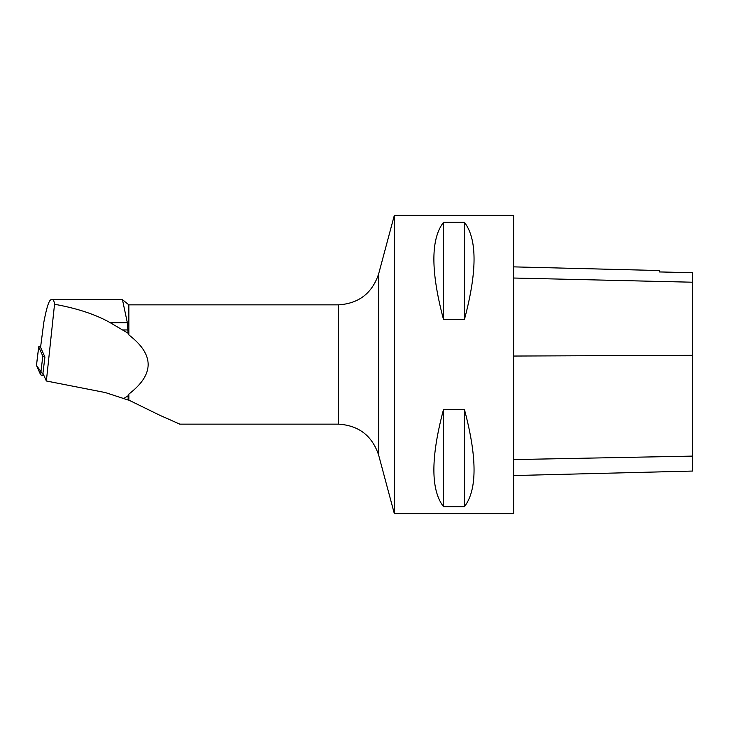 <?xml version="1.0" encoding="UTF-8"?>
<svg xmlns="http://www.w3.org/2000/svg" width="729" height="729" viewBox="0 0 729 729"><rect width="100%" height="100%" fill="white"/><g stroke="black" fill="none" stroke-linecap="round" stroke-linejoin="round"><path stroke-width="1.09" d="M40.669 346.421A4.739 0.857 6.9 0 0 38.701 346.867A4.739 0.857 6.9 0 0 38.719 346.958L42.829 356.135A4.739 0.857 6.9 0 0 44.916 357.019L40.56 347.314L43.831 322.254C46.592 307.665 48.998 300.148 51.066 299.692L52.661 299.692L51.066 299.692M38.719 346.958L36.468 365.457L44.032 375.79A4.739 0.857 -173.1 0 1 40.578 374.624L36.468 365.457A4.739 0.857 -173.1 0 1 36.45 365.357A4.739 0.857 -173.1 0 1 36.486 365.275M54.538 304.266C77.31 308.376 95.909 314.545 110.343 322.765L128.131 333.244L127.347 322.765L122.463 299.692L52.661 299.692C53.472 299.719 54.101 301.241 54.538 304.266L46.364 380.994L42.929 373.33L44.916 357.019M128.131 333.244L128.869 334.93C154.566 354.64 154.566 374.36 128.869 394.07L128.869 400.13L128.131 400.03L128.131 395.756L123.666 398.544L105.304 392.548L46.364 380.994M122.463 299.692L128.869 304.859L128.869 334.93M128.869 394.07L128.131 395.756M179.68 424.068L159.87 415.302L128.869 400.13M128.131 400.03L123.666 398.544M394.325 513.617L394.325 215.383L513.617 215.383L513.617 513.617L394.325 513.617L378.643 455.087C372.164 435.696 358.723 425.381 338.311 424.141L338.311 304.859C358.723 303.619 372.164 293.304 378.643 273.913L378.643 455.087M443.533 409.416L464.409 409.416C477.258 457.575 477.258 490.006 464.409 506.691L443.533 506.691C430.675 490.006 430.675 457.575 443.533 409.416L443.533 506.691M443.533 222.309L464.409 222.309C477.258 238.994 477.258 271.425 464.409 319.584L443.533 319.584C430.675 271.425 430.675 238.994 443.533 222.309L443.533 319.584M513.617 475.563L692.55 471.062L692.55 272.692L659.444 271.935L692.55 272.692M513.617 266.869L659.444 270.532L659.444 271.944M464.409 506.691L464.409 409.416M464.409 319.584L464.409 222.309M40.578 374.624L42.829 356.135M692.55 456.099L513.617 459.589M692.55 355.342L513.617 356.044M692.55 282.214L513.617 278.022M122.8 329.945L128.131 329.945M110.343 322.765L127.347 322.765M38.701 346.867L36.45 365.357M179.68 424.141L338.311 424.141M128.869 304.859L338.311 304.859M378.643 273.913L394.325 215.383"/></g></svg>
